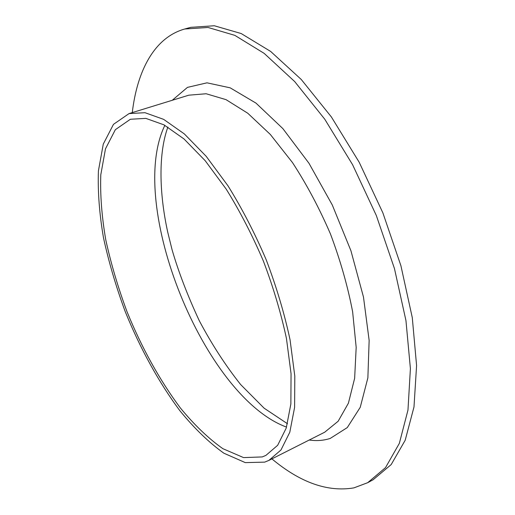 <?xml version="1.0" encoding="UTF-8"?>
<svg xmlns="http://www.w3.org/2000/svg" width="515" height="515" viewBox="0 0 515 515"><rect width="100%" height="100%" fill="white"/><g stroke="black" fill="none" stroke-linecap="round" stroke-linejoin="round"><path stroke-width="0.77" d="M132.278 112.592C137.196 70.658 154.391 37.498 184.75 29.001L190.795 27.334L214.279 25.75L241.2 33.546L270.632 51.423L301.243 79.465L331.37 116.944L359.18 162.231L382.87 212.85L400.915 265.74L412.29 317.652L416.584 365.547L413.989 406.979L405.189 440.267L391.194 464.562L373.182 479.71L367.671 482.703L353.876 487.885C327.649 492.269 300.322 482.6 271.894 458.878M184.75 29.001L208.06 27.475L234.834 35.361L264.144 53.36L294.67 81.55L324.759 119.21L352.575 164.684L376.317 215.489L394.458 268.56L405.955 320.607L410.404 368.605L407.97 410.082L399.337 443.376L385.516 467.633L367.671 482.703M264.704 462.129L245.314 462.625L223.903 453.226C209.077 442.649 194.458 428.538 180.038 410.912C158.91 382.606 140.106 348.333 125.229 311.62C116.068 286.874 108.82 262.257 103.483 237.776C99.369 213.764 97.683 191.458 98.416 170.858L103.277 144.097L113.48 124.334L129.059 113.583L144.992 112.701L163.654 119.364L184.357 133.939L206.174 156.303L227.939 185.748C242.056 208.478 254.822 233.186 266.242 259.869C276.523 287.01 284.467 313.661 290.061 339.829L294.805 376.137L294.606 407.378L289.797 432.24L280.978 449.981L268.888 460.397L264.704 462.129M262.264 456.921L243.582 457.603L222.879 448.687C208.524 438.548 194.335 424.952 180.321 407.906C159.515 379.928 141.728 347.812 126.96 311.549C118.032 287.492 110.963 263.564 105.755 239.765C101.751 216.429 100.097 194.767 100.792 174.778L105.485 148.829L115.347 129.683L130.385 119.261L145.848 118.379L163.957 124.842L184.035 138.986L205.182 160.686L226.272 189.224C239.939 211.253 252.305 235.188 263.365 261.028C273.323 287.319 281.016 313.133 286.449 338.484L291.052 373.671L290.872 403.966L286.218 428.087L277.656 445.301L265.907 455.389L262.264 456.921M172.248 100.283L187.46 87.383L206.985 82.825L230.179 87.833L255.981 103.109L282.864 128.608L308.974 163.268L332.291 204.989L350.934 250.754L363.481 297.058L369.146 340.421L367.871 377.868L360.243 407.307L347.284 427.579L330.269 438.407C323.645 440.563 316.635 441.104 309.225 440.022M268.888 460.397L324.682 432.22L338.168 421.225L348.417 403.161L354.642 378.293L356.18 347.38L352.627 311.742C347.728 286.186 340.338 260.268 330.463 233.977C319.345 208.189 306.689 184.389 292.488 162.586L270.33 134.454L247.779 113.248L226.046 99.653L206.135 93.749L188.799 95.185L129.059 113.583M286.527 427.102C203.992 396.795 126.433 204.416 164.858 125.332M167.884 127.076C158.575 152.607 158.871 191.876 167.761 232.304L172.074 249.769C178.46 271.772 187.499 295.378 199.208 320.575C211.697 344.181 225.512 365.508 240.647 384.557L264.137 408.202L287.492 423.748"/></g></svg>
